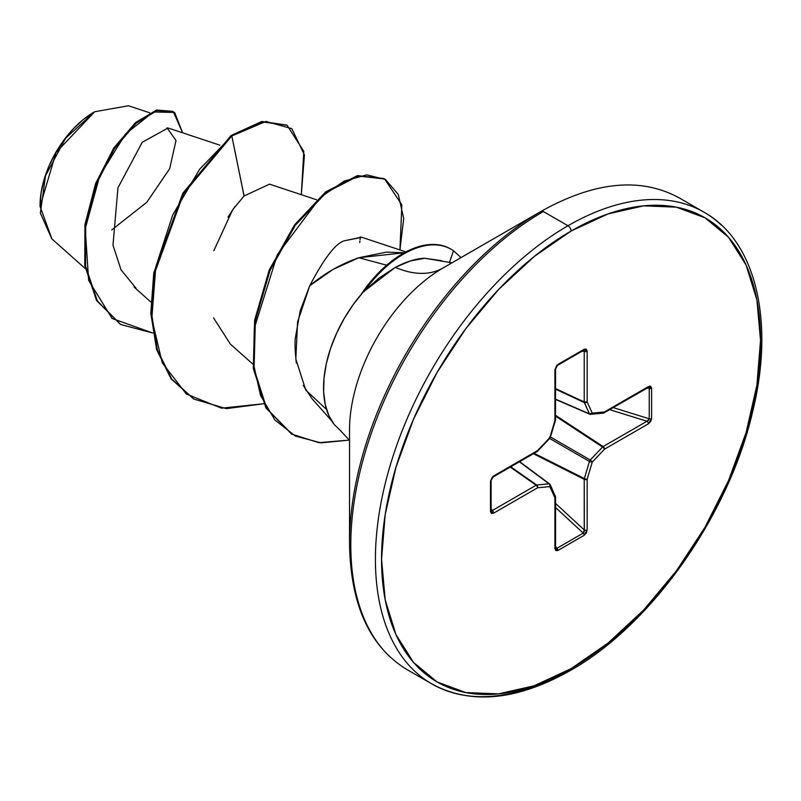 <?xml version="1.0" encoding="UTF-8"?>
<svg xmlns="http://www.w3.org/2000/svg" width="801" height="801" viewBox="0 0 801 801"><rect width="100%" height="100%" fill="white"/><g stroke="black" fill="none" stroke-linecap="round" stroke-linejoin="round"><path stroke-width="1.2" d="M51.915 238.908L40.05 206.448L56.06 152.54L94.688 111.75L65.692 138.112L45.537 175.699L40.37 213.066L51.785 238.798L85.266 268.595M93.927 112.18A76.195 43.995 120 0 0 40.05 205.507L41.081 192.771L44.155 179.334L49.131 165.697L55.83 152.4L64 139.955L73.312 128.821L83.414 119.449L93.927 112.18M450.272 248.761A95.329 55.039 120 0 0 402.833 253.607A95.329 55.039 -60 0 1 450.873 249.111M349.526 429.967A132.275 76.365 120 0 1 443.063 267.965A115.674 66.783 60 0 1 395.324 267.344A115.674 66.783 -120 0 0 443.063 267.965L541.176 211.314A4.335 2.503 60 0 1 543.348 211.534L567.979 225.752A272.31 157.216 120 0 0 395.444 448.981A272.31 157.216 120 0 0 414.768 671.218A272.31 157.216 -60 0 1 395.444 448.981A272.31 157.216 -60 0 1 567.979 225.752L543.348 211.534A272.31 157.216 120 0 0 370.813 434.753A272.31 157.216 120 0 0 390.137 656.99A272.31 157.216 -60 0 1 370.813 434.753A272.31 157.216 -60 0 1 543.348 211.534A4.335 2.503 -120 0 0 541.176 211.314A271.038 156.485 120 0 0 349.526 543.268A271.038 156.485 -60 0 1 541.176 211.314L443.063 267.965A132.275 76.365 120 0 0 349.526 429.967L349.526 543.268C350.458 604.815 369.682 646.958 407.198 669.696L431.819 683.914C470.798 704.98 516.905 700.555 570.142 670.637A4.335 2.503 -120 0 0 571.043 668.655A267.965 154.713 -60 0 1 381.556 559.258A267.965 154.713 -60 0 1 571.043 231.058A4.335 2.503 -120 0 0 567.979 225.752A272.31 157.216 -60 0 1 721.19 224.961A272.31 157.216 120 0 0 567.979 225.752A4.335 2.503 60 0 1 571.043 231.058A267.965 154.713 -60 0 1 760.529 340.465A267.965 154.713 -60 0 1 571.043 668.655A4.335 2.503 60 0 1 570.142 670.637A4.335 2.503 60 0 1 567.979 670.427A272.31 157.216 -60 0 1 414.768 671.218M405.907 251.914L361.451 237.176L344.17 240.831C335.499 243.514 324.025 258.483 309.747 285.727C324.495 273.371 340.846 264.04 358.798 257.732L404.355 252.746L386.392 252.135L358.798 257.732L386.683 265.201L358.798 257.732L333.106 269.406L309.747 285.727L300.195 310.858L295.439 337.521C294.668 342.037 294.968 350.578 296.35 363.133M303.158 385.341L311.909 398.558L331.604 420.795M333.266 423.268A98.994 57.151 -60 0 1 363.434 291.794L395.324 267.344L410.402 260.936L424.77 258.262L451.984 262.808M167.96 128.01L142.218 142.308L117.947 187.814L112.981 245.186L121.071 269.917L136.1 288.29M269.116 184.36L244.105 195.965L232.61 209.832L213.837 250.733M213.547 317.877L230.328 344.07L252.806 364.065M149.747 112.821L128.42 105.752L94.688 111.75M111.76 229.907L146.783 202.313L169.692 168.651L176 140.515L167.029 127.85M244.055 196.005L231.819 135.96L265.952 121.422L291.814 128.661L304.44 155.004L301.306 194.693L303.799 151.309L287.088 125.266L262.478 121.942L231.819 135.96L231.058 135.519L261.717 121.502L287.088 125.266M152.751 333.006L112.1 318.478L88.631 280.42L85.256 228.665L99.714 175.86L125.397 134.107L153.351 111.96L174.638 112.47L182.618 132.816L173.256 111.569L157.026 110.638L136.1 123.234L114.433 148.666L96.32 184.15L85.707 225.171L85.557 266.072L97.352 300.936L120.721 324.495L152.751 333.006M120.34 324.275L96.581 300.495L84.796 265.632L84.936 224.731L95.559 183.709L113.672 148.215L135.339 122.793L156.255 110.198L173.256 111.569M172.876 111.359L156.756 110.057L135.83 122.363L114.052 147.644L95.78 183.129L85.006 224.27L84.756 265.351L96.52 300.395L120.721 324.495M286.708 125.056L261.977 121.452L231.058 135.519L182.858 193.161L153.802 272.831L150.798 313.121L156.565 349.356L170.963 378.623L193.502 398.838L171.204 378.953L156.676 349.727L150.818 313.481L153.742 273.141L182.778 193.291L231.058 135.519L231.819 135.96L199.629 169.221L172.756 214.888L155.764 266.963L151.81 318.558L162.243 362.843L186.363 394.042L221.557 408.19L263.629 403.754L226.303 408.64L193.882 399.058L171.724 379.063L157.326 349.797L151.569 313.561L154.563 273.271L183.619 193.602L231.819 135.96L244.105 195.965M341.286 431.328L334.217 424.53L328.821 415.539L325.266 404.625L323.644 392.079L324.005 378.272L326.337 363.584L330.573 348.435L336.59 333.266L344.23 318.488L353.261 304.53L363.434 291.794L379.284 277.897L395.324 267.344C406.628 261.516 416.44 258.493 424.77 258.262L441.581 260.675M571.043 231.058L608.009 213.927L643.553 205.857L676.314 207.159L705.03 217.792L728.59 237.346L746.101 265.061L756.885 299.874L760.529 340.465L756.885 385.251L746.101 432.52L728.59 480.46L705.03 527.218L676.314 571.003L643.553 610.132L608.009 643.113L571.043 668.655L534.077 685.796L498.532 693.866L465.771 692.555L437.056 681.931L413.496 662.377L395.984 634.662L385.201 599.839L381.556 559.258L385.201 514.472L395.984 467.203L413.496 419.263L437.056 372.505L465.771 328.71L498.532 289.582L534.077 256.61L571.043 231.058M555.564 399.409L589.856 414.237A2.173 1.252 -66.6 0 1 589.436 413.817L555.564 399.168L590.267 414.297L592.249 413.136L587.163 401.892L587.163 351.238L584.189 349.246L557.907 364.425L554.923 369.852L554.923 420.505L549.836 437.616L537.561 450.583L493.696 475.904L490.482 481.191L490.482 511.549L493.696 513.131A2.173 1.252 -120 0 0 492.295 510.557A2.173 1.252 60 0 1 493.696 513.131L537.561 487.799A2.173 1.252 -120 0 0 536.159 485.226A2.173 1.252 60 0 1 537.561 487.799A2.173 1.632 -95.7 0 0 536.75 485.026L549.025 483.804L536.75 485.026A2.173 1.161 125 0 0 536.159 485.226L510.257 467.073L536.159 485.226L492.295 510.557L491.123 508.715L492.295 510.557L536.159 485.226A2.173 1.161 -55 0 1 536.75 485.026L510.738 466.803L536.75 485.026A2.173 1.632 84.3 0 1 537.561 487.799L549.836 486.587L554.923 497.821L554.923 548.485L555.794 550.607L557.907 550.467L584.189 535.288L586.292 532.995L587.163 529.872L587.163 479.218L592.249 462.097L604.525 449.141L648.389 423.809L650.672 421.496L651.603 418.522L651.603 388.175L650.672 386.272L649.631 386.132L604.525 411.914L592.249 413.136L587.163 401.892L587.163 351.238L586.292 349.106L584.189 349.246L556.755 365.366L554.923 369.852L554.923 420.505L549.836 437.616L537.561 450.583L492.455 476.875L490.482 481.191L490.482 511.549L491.413 513.441L493.696 513.131L537.561 487.799L549.836 486.587L554.923 497.821L554.923 548.485L557.907 550.467L584.189 535.288L587.163 529.872L587.163 479.218L592.249 462.097L604.525 449.141L648.389 423.809L651.603 418.522L651.603 388.175L648.389 386.593A2.173 1.252 60 0 1 647.949 387.584A2.173 1.252 -120 0 0 648.389 386.593L604.525 411.914A2.173 1.252 60 0 1 604.074 412.905L602.542 413.076L604.525 411.914L592.249 413.136A2.173 1.632 84.3 0 1 590.948 414.407A2.173 1.632 84.3 0 1 590.267 414.297L603.203 413.186A2.173 1.632 -95.7 0 0 604.525 411.914L603.123 412.875M453.526 250.763L449.401 262.588L453.526 250.763L461.026 257.592L453.526 250.763A95.329 55.039 120 0 0 363.994 291.764A95.329 55.039 -60 0 1 451.033 249.201A95.329 55.039 -60 0 1 453.526 250.763M326.538 409.471L305.762 390.087L295.809 358.988L297.592 321.942L309.747 285.727M344.17 240.831L361.832 237.296M227.955 217.181L235.134 206.318M399.929 249.932L403.714 218.483L398.267 194.423L385.431 179.454L366.768 174.868L344.3 181.026L320.35 197.406L277.356 254.658L254.287 328.26L253.527 364.014L260.495 395.344L274.813 419.944L295.479 436.094L320.961 442.863L349.406 440.079L318.818 442.673L291.844 434.152L266.683 408.42L254.047 368.84L255.389 320.59L270.037 270.398L295.209 225.441L326.438 192.34L358.187 176.03L384.66 178.993L401.852 204.856L399.929 249.932M384.66 178.993L357.416 175.589L325.677 191.9L294.448 225.001L269.266 269.957L254.628 320.15L253.286 368.4L265.912 407.979L291.464 433.932M359.729 242.563L359.899 241.101M360.06 239.679L360.29 236.906M291.844 434.152L265.922 407.989L253.286 368.4L254.628 320.15L269.276 269.947L294.448 225.001L325.687 191.89L357.436 175.589L383.909 178.563M360.85 294.778A95.329 55.039 -60 0 1 402.833 253.607A95.329 55.039 120 0 0 361.151 294.337M589.436 413.817A2.173 1.632 -24.3 0 0 592.249 413.136L589.436 413.817L584.35 402.573L555.564 389.156L584.35 402.573A2.173 1.161 -65 0 1 584.229 401.962L584.229 351.309L582.057 351.218L584.229 351.309L584.229 401.962L555.564 388.605L584.229 401.962L589.436 413.817L590.267 414.297M549.025 483.804L519.398 461.797L549.025 483.804A2.173 1.252 -53.4 0 1 549.596 483.954A2.173 1.252 126.6 0 0 549.025 483.804A2.173 1.632 84.3 0 1 549.836 486.587A2.173 1.632 -24.3 0 0 550.287 484.825A2.173 1.632 155.7 0 1 550.287 484.825A2.173 1.632 155.7 0 1 549.836 486.587A2.173 1.632 -95.7 0 0 549.025 483.804M555.614 548.064L556.955 548.284A2.173 1.252 60 0 1 557.907 550.467A2.173 1.252 -120 0 0 556.955 548.284L555.564 546.592L556.955 548.284L583.238 533.106L555.564 507.534L583.238 533.106A2.173 1.252 60 0 1 584.189 535.288A2.173 1.252 -120 0 0 583.238 533.106L556.955 548.284L555.824 548.264M584.199 531.874L583.238 533.106L584.229 529.942A2.173 1.252 0 0 0 587.163 529.872A2.173 1.252 180 0 1 584.229 529.942L555.564 503.439L584.229 529.942L584.229 479.288L533.396 453.716L584.229 479.288A2.173 1.121 -63.3 0 1 584.35 478.547L589.436 461.436L549.656 438.467L589.436 461.436A2.173 1.081 -60 0 1 590.267 460.004L602.542 447.038L555.564 416.18L602.542 447.038A2.173 1.121 -56.7 0 1 603.123 446.568L646.998 421.246L609.701 409.661L646.998 421.246A2.173 1.252 60 0 1 648.389 423.809A2.173 1.252 -120 0 0 646.998 421.246L603.123 446.568L555.564 415.329L603.123 446.568A2.173 1.252 60 0 1 604.525 449.141A2.173 1.252 -120 0 0 603.123 446.568A2.173 1.121 123.3 0 0 602.542 447.038A2.173 0.681 43.4 0 1 604.525 449.141A2.173 0.681 -136.6 0 0 602.542 447.038L590.267 460.004L550.477 437.036L590.267 460.004A2.173 0.681 43.4 0 1 592.249 462.097A2.173 0.681 -136.6 0 0 590.267 460.004A2.173 1.081 120 0 0 589.436 461.436A2.173 0.681 16.6 0 0 592.249 462.097A2.173 0.681 -163.4 0 1 589.436 461.436L584.35 478.547L534.137 453.286L584.35 478.547A2.173 0.681 16.6 0 0 587.163 479.218A2.173 0.681 -163.4 0 1 584.35 478.547A2.173 1.121 116.7 0 0 584.229 479.288A2.173 1.252 0 0 0 587.163 479.218A2.173 1.252 180 0 1 584.229 479.288L584.35 530.933M647.909 420.845L646.998 421.246L649.241 418.793A2.173 1.252 0 0 0 651.603 418.522A2.173 1.252 180 0 1 649.241 418.793L613.246 407.619L649.241 418.793L649.241 388.445L647.078 388.084L649.241 388.445A2.173 1.252 0 0 0 651.603 388.175A2.173 1.252 180 0 1 649.241 388.445L649.241 418.793L648.65 420.245M648.65 387.474L649.241 388.445L648.369 387.394M584.35 350.678L584.229 351.309A2.173 1.252 0 0 0 587.163 351.238A2.173 1.252 180 0 1 584.229 351.309L583.238 350.337A2.173 1.252 -120 0 0 583.739 350.237A2.173 1.252 60 0 1 583.238 350.337M490.953 510.177L492.295 510.557L491.794 510.978M603.744 413.006L648.409 387.404M587.163 401.892A2.173 1.632 155.7 0 1 584.35 402.573L587.163 401.892L584.229 401.962A2.173 1.252 0 0 0 587.163 401.892M584.189 349.246A2.173 1.252 60 0 1 583.739 350.237A2.173 1.252 -120 0 0 584.189 349.246M583.889 350.147L557.456 365.416A2.173 1.252 -120 0 0 557.907 364.425A2.173 1.252 60 0 1 557.456 365.416L555.564 368.961A2.173 1.252 180 0 1 554.923 369.852A2.173 1.252 0 0 0 555.564 368.971L555.473 420.235A2.173 0.681 -163.4 0 1 554.923 420.505A2.173 1.252 0 0 0 555.564 419.624M555.634 548.084L555.564 547.594A2.173 1.252 180 0 1 554.923 548.485A2.173 1.252 0 0 0 555.564 547.594L555.564 496.94A2.173 1.252 180 0 1 554.923 497.821A2.173 1.252 0 0 0 555.564 496.94A2.173 1.252 0 0 0 555.483 496.6M555.053 418.813L554.923 420.505M549.846 436.665L549.836 437.616A2.173 0.681 16.6 0 0 550.387 437.346L549.876 438.227A2.173 0.681 -136.6 0 0 549.836 437.616L549.025 438.097M554.933 495.529A2.173 1.632 155.7 0 1 555.373 496.059A2.173 1.632 155.7 0 1 554.923 497.821A2.173 1.632 -24.3 0 0 555.373 496.069M537.561 450.583L536.75 451.063L537.561 450.583A2.173 0.681 43.4 0 1 537.601 451.183L537.111 451.574A2.173 1.252 -120 0 0 537.561 450.583L536.159 451.534M555.564 496.94L550.287 484.805A2.173 1.632 -24.3 0 0 549.846 484.285A2.173 1.252 126.6 0 0 549.596 483.954L519.609 461.676M493.696 475.904A2.173 1.252 60 0 1 493.246 476.895A2.173 1.252 -120 0 0 493.696 475.904M490.482 481.191A2.173 1.252 0 0 0 491.123 480.32A2.173 1.252 0 0 0 491.123 480.31A2.173 1.252 180 0 1 491.123 480.32A2.173 1.252 180 0 1 490.482 481.191M490.482 511.549A2.173 1.252 0 0 0 491.123 510.668A2.173 1.252 180 0 1 490.482 511.549M40.05 206.448L40.05 205.507M168.771 128.22L219.824 145.151M134.017 287.018L150.778 301.927M269.496 184.15L316.525 199.749M340.595 430.828L349.526 440.27M541.176 211.314C594.883 181.356 640.99 176.931 679.498 198.047L704.129 212.265C755.764 240.941 774.947 321.181 752.66 411.584C729.01 515.123 651.473 625.08 570.142 670.637M193.121 398.618L193.882 399.058M451.263 249.331L450.492 248.891M589.856 414.237L590.928 414.407M555.473 420.235L550.387 437.346M549.876 438.227L537.601 451.183M550.287 484.805L549.596 483.954M537.111 451.574L493.246 476.895L491.123 480.31L491.123 510.658"/></g></svg>
